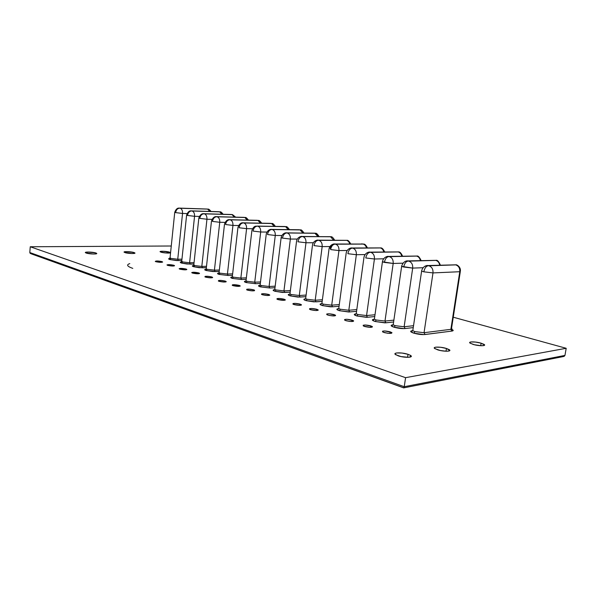 <?xml version="1.0" encoding="UTF-8"?>
<svg xmlns="http://www.w3.org/2000/svg" width="596" height="596" viewBox="0 0 596 596"><rect width="100%" height="100%" fill="white"/><g stroke="black" fill="none" stroke-linecap="round" stroke-linejoin="round"><path stroke-width="0.89" d="M170.456 252.786L165.621 252.965L160.242 251.847C158.648 250.916 166.321 251.14 169.42 252.115L169.324 253.054L169.42 252.115L170.322 252.473M133.944 252.525L133.854 253.479L133.944 252.525L134.867 253.218L131.716 253.538L124.251 252.287C122.545 251.288 130.837 251.497 133.944 252.525L134.77 252.868C136.514 253.866 128.162 253.665 125.048 252.63L124.169 251.929L126.412 251.616L133.944 252.525M95.814 252.965L95.733 253.926L93.132 254.023L85.541 252.771C83.708 251.691 92.715 251.87 95.814 252.965L96.723 253.531L95.725 253.926L95.814 252.965L96.545 253.285C98.414 254.358 89.348 254.187 86.241 253.076L85.496 252.354L87.999 252.026L95.814 252.965M408.007 354.315L407.56 357.332L408.007 354.315L410.123 355.179L411.262 356.408L408.558 357.309L401.026 356.579L395.684 354.717C392.041 352.482 401.808 352.191 408.007 354.315L410.562 355.44C414.257 357.667 404.393 357.987 398.15 355.819L395.036 354.091L395.26 353.391L396.66 352.951L402.017 353.048L408.007 354.315M481.106 343.184L480.696 345.717L481.106 343.184L484.585 344.987L484.101 345.494L481.434 345.747L474.401 344.756L470.229 343.229C467.316 341.463 475.414 341.441 481.106 343.184L484.041 344.376C486.999 346.142 478.812 346.172 473.097 344.406L469.849 342.916L469.804 342.32L470.877 341.955L475.519 342.067L481.106 343.184M446.434 348.466L446.009 351.23L446.434 348.466L449.824 350.403L449.205 350.947L446.285 351.238L440.377 350.522L434.894 348.667C431.638 346.686 440.496 346.544 446.434 348.466L449.198 349.629C452.506 351.61 443.558 351.767 437.576 349.815L434.38 348.213L434.462 347.572L435.683 347.17L440.66 347.274L446.434 348.466M384.129 332.538L382.639 331.905C382.349 330.691 384.86 330.661 390.157 331.823L389.926 333.417L390.157 331.823L391.989 332.762L390.991 333.365L387.735 333.276L382.9 332.054L382.483 331.227L384.785 330.951L391.676 332.464C391.974 333.678 389.456 333.7 384.129 332.538M364.678 326.504L363.284 325.908C363.068 324.745 365.549 324.723 370.727 325.841L370.518 327.36L370.727 325.841L372.455 326.742L369.96 327.353L363.508 326.042L363.173 325.252L365.49 325.006L372.157 326.444C372.373 327.614 369.885 327.629 364.678 326.504M345.985 320.7L344.674 320.149C344.533 319.024 346.991 319.009 352.057 320.097L351.863 321.535L352.057 320.097L353.674 320.961L352.579 321.497L349.383 321.386L344.868 320.261L344.615 319.508L346.939 319.277L353.391 320.663C353.54 321.78 351.074 321.795 345.985 320.7M328.001 315.12L326.779 314.599C326.697 313.526 329.141 313.518 334.095 314.576L333.916 315.932L334.095 314.576L335.615 315.396L334.468 315.902L329.536 315.507L326.936 314.695L326.764 313.98L329.096 313.779L335.347 315.098C335.429 316.178 332.985 316.185 328.001 315.12M310.695 309.749L309.548 309.264C309.533 308.229 311.954 308.229 316.804 309.25L316.632 310.538L316.804 309.25L318.234 310.039L317.959 310.345L315.627 310.538L309.682 309.346L309.577 308.661L311.917 308.475L317.973 309.749C317.996 310.784 315.575 310.784 310.695 309.749M294.029 304.578L292.956 304.124C292.994 303.126 295.392 303.126 300.146 304.124L299.989 305.346L300.146 304.124L301.487 304.884L301.189 305.167L298.849 305.346L293.061 304.191L293.023 303.543L295.363 303.371L301.241 304.593C301.211 305.592 298.805 305.584 294.029 304.578M277.967 299.594L276.954 299.17C277.051 298.209 279.427 298.216 284.083 299.185L283.942 300.339L284.083 299.185L285.35 299.907L284.091 300.332L277.043 299.222L277.065 298.603L279.405 298.447L285.119 299.624C285.03 300.578 282.646 300.57 277.967 299.594M262.478 294.789L261.525 294.387C261.674 293.463 264.028 293.47 268.587 294.417L268.453 295.512L268.587 294.417L269.779 295.117L267.09 295.519L261.592 294.424L261.674 293.835L264.013 293.701L269.563 294.826C269.422 295.75 267.06 295.743 262.478 294.789M247.526 290.148L246.625 289.768C246.826 288.881 249.158 288.896 253.635 289.82L253.509 290.855L253.635 289.82L254.492 290.163L254.38 290.729L252.048 290.863L246.677 289.805L246.811 289.239L249.15 289.112L254.552 290.207C254.358 291.094 252.019 291.079 247.526 290.148M233.088 285.67L232.239 285.313C232.485 284.456 234.802 284.478 239.19 285.372L239.07 286.356L239.19 285.372L240.24 286.013L238.892 286.371L232.276 285.335L232.462 284.799L234.794 284.687L240.054 285.737C239.815 286.594 237.499 286.572 233.088 285.67M219.142 281.342L218.337 281.007C218.628 280.18 220.922 280.202 225.228 281.081L225.124 282.012L225.228 281.081L226.219 281.692L225.81 281.915L223.478 282.02L218.36 281.021L218.59 280.507L220.922 280.411L226.048 281.424C225.765 282.251 223.463 282.221 219.142 281.342M205.65 277.155L204.897 276.835C205.225 276.045 207.497 276.075 211.729 276.924L211.625 277.81L211.729 276.924L212.653 277.52L212.228 277.729L209.904 277.818L204.912 276.842L205.18 276.358L207.505 276.268L212.496 277.252C212.176 278.041 209.896 278.012 205.65 277.155M192.605 273.11L191.89 272.804C192.255 272.044 194.512 272.074 198.662 272.908L198.572 273.75L198.662 272.908L199.533 273.475L198.125 273.773L192.605 273.11L191.756 272.536L193.179 272.245L199.399 273.214C199.034 273.981 196.769 273.944 192.605 273.11M179.977 269.191L179.299 268.908C179.701 268.17 181.944 268.2 186.019 269.012L185.937 269.817L186.019 269.012L186.839 269.563L185.416 269.846L179.977 269.191L179.18 268.64L180.618 268.364L186.712 269.303C186.317 270.048 184.067 270.01 179.977 269.191M167.752 265.399L167.111 265.123C167.55 264.415 169.771 264.453 173.771 265.25L173.689 266.01L173.771 265.25L174.539 265.779L173.101 266.04L167.752 265.399L166.999 264.87L169.778 264.631L174.427 265.525C173.995 266.233 171.767 266.196 167.752 265.399M155.906 261.719L155.295 261.465C155.765 260.78 157.97 260.817 161.903 261.592L161.829 262.322L161.903 261.592L162.626 262.106L159.847 262.329L155.273 261.45L157.985 260.996L162.529 261.86C162.06 262.545 159.855 262.501 155.906 261.719M412.968 329.722L412.819 330.72L414.987 331.614L424.047 332.71L425.052 334.527C421.804 334.781 418.079 334.326 413.87 333.186L414.987 331.614L424.047 332.71L432.994 272.916L423.83 271.813C424.59 268.193 426.065 266.159 428.271 265.727L424.881 266.226L427.719 265.555L455.731 264.877C458.652 265.89 459.993 268.17 459.762 271.716L460.403 271.083L459.762 271.716L450.874 329.327L451.545 328.329L460.291 271.672M456.059 264.825L428.166 265.63L456.059 264.825M421.722 270.45L421.588 271.106L423.83 271.813L421.588 271.106C422.817 265.399 428.114 265.257 427.719 265.555L456.022 264.818C456.245 264.371 460.991 266.688 460.38 271.076M404.133 326.764L405.101 328.552C401.846 328.769 398.195 328.329 394.142 327.234L395.245 325.699L404.133 326.764L412.693 268.096L403.715 267.015C404.453 263.462 405.928 261.48 408.148 261.07L435.81 260.4C437.926 261.018 439.222 262.598 439.699 265.145C439.222 262.598 437.926 261.018 435.81 260.4L408.767 261.145C411.613 262.166 412.916 264.482 412.693 268.096L423.056 267.716L412.693 268.096C412.916 264.482 411.613 262.166 408.767 261.145L408.148 261.07C405.928 261.48 404.453 263.462 403.715 267.015L401.615 266.352L412.693 268.096L404.133 326.764L413.564 325.684L404.133 326.764L395.245 325.699L394.142 327.234L391.192 325.766L391.416 325.192L392.764 324.85C390.246 325.274 390.7 326.072 394.142 327.234L404.058 328.62L405.101 328.552L404.133 326.764M436.16 260.355L408.059 260.981L436.16 260.355M401.741 265.734L401.615 266.352M384.986 321.058L385.917 322.801L375.167 321.505L376.27 320.007L384.986 321.058L393.189 263.462L384.383 262.404C385.09 258.917 386.566 256.98 388.793 256.585L416.634 256.094C418.615 256.66 419.86 258.15 420.359 260.564C419.86 258.15 418.615 256.66 416.634 256.094L389.404 256.66C392.138 257.651 393.397 259.923 393.189 263.462L402.933 263.171L393.189 263.462C393.397 259.923 392.138 257.651 389.404 256.66L388.793 256.585C386.566 256.98 385.09 258.917 384.383 262.404L382.416 261.786L393.189 263.462L384.986 321.058L393.904 320.126L384.986 321.058L376.27 320.007L375.167 321.505L372.388 320.097L374.05 319.24C371.502 319.635 371.874 320.387 375.167 321.505L384.874 322.861L385.917 322.801L384.986 321.058M416.999 256.056L388.719 256.504L416.999 256.056M382.535 261.204L382.416 261.786M366.562 315.56L367.456 317.266L356.907 315.992L358.01 314.532L366.562 315.56L374.422 259.007L365.78 257.964C366.473 254.544 367.941 252.652 370.176 252.279L398.158 251.944C400.02 252.473 401.205 253.874 401.726 256.161C401.205 253.874 400.02 252.473 398.158 251.944L370.779 252.354C373.409 253.307 374.623 255.528 374.422 259.007L383.6 258.791L374.422 259.007C374.623 255.528 373.409 253.307 370.779 252.354L370.176 252.279C367.941 252.652 366.473 254.544 365.78 257.964L374.422 259.007L366.562 315.56L375.003 314.755L366.562 315.56L358.01 314.532L356.907 315.992L354.292 314.651L356.028 313.839C353.458 314.204 353.748 314.926 356.907 315.992L366.413 317.325L367.456 317.266L366.562 315.56M398.545 251.914L370.116 252.197L398.545 251.914M364.052 256.839L363.933 257.39M348.816 310.263L349.681 311.931L339.325 310.687L340.42 309.257L348.816 310.263L356.356 254.715L347.878 253.695C348.548 250.342 350.008 248.487 352.251 248.13L380.352 247.943C382.096 248.435 383.228 249.761 383.757 251.929C383.228 249.761 382.096 248.435 380.352 247.943L352.847 248.204C355.38 249.128 356.55 251.303 356.356 254.715L365.013 254.566L356.356 254.715C356.55 251.303 355.38 249.128 352.847 248.204L352.251 248.13C350.008 248.487 348.548 250.342 347.878 253.695L356.356 254.715L348.816 310.263L356.81 309.577L348.816 310.263L340.42 309.257L339.325 310.687L336.859 309.399L338.67 308.631C336.077 308.974 336.293 309.659 339.325 310.687L348.638 311.984L349.681 311.931L348.816 310.263M380.747 247.921L352.206 248.055L380.747 247.921M346.246 252.637L346.142 253.151M321.996 302.775L321.9 303.528L323.472 304.176L331.711 305.167L332.546 306.798L322.376 305.577L323.472 304.176L331.711 305.167L338.953 250.588L330.624 249.582C331.279 246.29 332.739 244.472 334.982 244.129L333.246 244.136M330.184 248.502C330.78 245.485 332.263 243.98 334.632 244.002L363.165 244.084C364.812 244.546 365.899 245.805 366.428 247.861C365.899 245.805 364.812 244.546 363.165 244.084L335.563 244.204C338.007 245.105 339.131 247.236 338.953 250.588L347.125 250.484L338.953 250.588C339.131 247.236 338.007 245.105 335.563 244.204L334.982 244.129C332.739 244.472 331.279 246.29 330.624 249.582L338.953 250.588L331.711 305.167L339.28 304.571L331.711 305.167L332.546 306.798L330.296 306.821L322.376 305.577L320.253 304.623L320.134 304.087L321.095 303.714M329.096 248.584L328.999 249.068M305.592 298.79C303.163 299.103 303.312 299.721 306.039 300.645L313.787 301.859L322.175 301.397L316.029 301.844L315.217 300.242L316.029 301.844L306.039 300.645L307.126 299.274L315.217 300.242L322.168 246.602L313.995 245.619C314.636 242.378 316.081 240.598 318.339 240.277L346.581 240.359C348.131 240.791 349.174 241.983 349.71 243.943C349.174 241.983 348.131 240.791 346.581 240.359L318.905 240.344C321.259 241.224 322.347 243.31 322.168 246.602L329.901 246.55L322.168 246.602C322.347 243.31 321.259 241.224 318.905 240.344L318.339 240.277C316.081 240.598 314.636 242.378 313.995 245.619L322.168 246.602L315.217 300.242L322.399 299.736L315.217 300.242L307.126 299.274L306.039 300.645L304.02 299.728L303.953 299.214L304.943 298.872M347.006 240.344L318.309 240.21L347.006 240.344M312.557 244.673L312.46 245.135M289.894 294.126C287.563 294.424 287.682 295.013 290.274 295.884L297.858 297.076L305.897 296.681L300.086 297.069L299.304 295.497L300.086 297.069L290.274 295.884L291.347 294.543L299.304 295.497L305.986 242.758L297.955 241.79C298.581 238.609 300.019 236.865 302.269 236.56L330.556 236.761L333.559 240.166L330.527 236.694L302.828 236.627C305.1 237.476 306.158 239.525 305.986 242.758L313.295 242.743L305.986 242.758C306.158 239.525 305.1 237.476 302.828 236.627L302.269 236.56C300.019 236.865 298.581 238.609 297.955 241.79L305.986 242.758L299.304 295.497L306.106 295.065L299.304 295.497L291.347 294.543L290.274 295.884L288.352 295.005L288.337 294.513L289.351 294.186M330.996 236.746L302.261 236.493L330.996 236.746M296.599 240.903L296.51 241.335M169.845 258.44L169.063 258.813L170.069 257.658L170.873 258.411L177.75 259.238L178.338 260.571L169.853 259.551L170.873 258.411L177.75 259.238L182.54 213.45L175.611 212.616C176.118 209.859 177.474 208.384 179.687 208.183L179.56 208.108M179.105 208.108L207.244 209.062L208.183 209.174L207.676 209.159L209.77 211.438L207.617 209.099L180.171 208.242C181.862 208.913 182.652 210.649 182.54 213.45L187.032 213.577L182.54 213.45C182.652 210.649 181.862 208.913 180.171 208.242L179.687 208.183C177.474 208.384 176.118 209.859 175.611 212.616L174.777 212.072L175.611 212.616L182.54 213.45L177.75 259.238L181.974 259.163L177.75 259.238L178.338 260.571L176.23 260.519L169.853 259.551L168.616 258.917L169.406 258.47M181.571 261.897C179.85 262.113 179.85 262.516 181.586 263.089L186.898 263.998L193.901 264.035L190.198 264.125L189.595 262.776L190.198 264.125L181.586 263.089L182.614 261.935L189.595 262.776L194.557 216.303L187.516 215.454C188.038 212.66 189.409 211.155 191.629 210.947L219.693 211.856L221.861 214.232L219.723 211.818L192.113 211.006C193.864 211.692 194.676 213.465 194.557 216.303L199.295 216.422L194.557 216.303C194.676 213.465 193.864 211.692 192.113 211.006L191.629 210.947C189.409 211.155 188.038 212.66 187.516 215.454L186.645 214.888L187.516 215.454L194.557 216.303L189.595 262.776L194.05 262.672L189.595 262.776L182.614 261.935L181.586 263.089L180.29 262.434L181.042 261.972M223.202 214.269C221.6 212.347 220.58 211.55 220.155 211.863L191.681 210.902L218.68 211.714M193.64 265.496C191.852 265.719 191.867 266.136 193.693 266.74L199.101 267.671L206.35 267.678L202.431 267.79L201.813 266.419L202.431 267.79L193.693 266.74L194.721 265.563L201.813 266.419L206.954 219.246L199.802 218.382C200.33 215.543 201.709 214.016 203.936 213.8L232.067 214.635L234.332 217.115L232.097 214.597L204.435 213.86C206.238 214.56 207.073 216.363 206.954 219.246L211.945 219.358L206.954 219.246C207.073 216.363 206.238 214.56 204.435 213.86L203.936 213.8C201.709 214.016 200.33 215.543 199.802 218.382L198.878 217.786L199.802 218.382L206.954 219.246L201.813 266.419L206.507 266.293L201.813 266.419L194.721 265.563L193.693 266.74L192.329 266.062L193.044 265.578M232.567 214.649L203.981 213.755L232.567 214.649M206.089 269.198C204.242 269.437 204.264 269.869 206.171 270.51L212.906 271.545L219.201 271.441L215.059 271.575L214.418 270.174L215.059 271.575L206.171 270.51L207.214 269.31L214.418 270.174L219.745 222.286L212.481 221.407C213.025 218.523 214.411 216.966 216.646 216.735L244.837 217.503L247.184 220.088L244.859 217.458L217.145 216.795C219.008 217.525 219.872 219.35 219.745 222.286L225.012 222.39L219.745 222.286C219.872 219.35 219.008 217.525 217.145 216.795L216.646 216.735C214.411 216.966 213.025 218.523 212.481 221.407L219.745 222.286L214.418 270.174L219.365 270.018L214.418 270.174L207.214 269.31L206.171 270.51L204.741 269.809L205.419 269.295M244.151 217.361L216.683 216.691L243.526 217.376M227.426 274.056L228.089 275.486L219.06 274.398L220.11 273.177L227.426 274.056L232.947 225.422L225.571 224.528C226.122 221.6 227.523 220.013 229.758 219.775L258.001 220.46L260.445 223.157L258.016 220.416L230.272 219.835C232.194 220.58 233.081 222.442 232.947 225.422L238.512 225.511L232.947 225.422C233.081 222.442 232.194 220.58 230.272 219.835L229.758 219.775C227.523 220.013 226.122 221.6 225.571 224.528L232.947 225.422L227.426 274.056L232.641 273.869L227.426 274.056L220.11 273.177L219.06 274.398L217.533 273.46L218.941 273.02C217.019 273.273 217.056 273.728 219.06 274.398L228.089 275.486L227.426 274.056M257.286 220.311L229.788 219.723L256.623 220.334M240.859 278.064L241.544 279.517L232.365 278.414L233.423 277.17L240.859 278.064L246.595 228.655L239.093 227.754C239.659 224.781 241.06 223.165 243.31 222.911L271.582 223.515L274.13 226.331L271.59 223.463L243.831 222.971C245.813 223.738 246.729 225.631 246.595 228.655L252.466 228.737L246.595 228.655C246.729 225.631 245.813 223.738 243.831 222.971L243.31 222.911C241.06 223.165 239.659 224.781 239.093 227.754L246.595 228.655L240.859 278.064L246.357 277.84L240.859 278.064L233.423 277.17L232.365 278.414L230.749 277.438L232.209 276.969C230.212 277.229 230.265 277.706 232.365 278.414L241.544 279.517L240.859 278.064M270.845 223.358L243.332 222.859L270.13 223.381M254.738 282.206L255.446 283.689L246.118 282.564L247.184 281.297L254.738 282.206L260.69 232.008L253.069 231.084C253.643 228.059 255.058 226.413 257.308 226.152L285.611 226.666L288.255 229.616L285.611 226.607L257.837 226.212C259.886 227.001 260.839 228.931 260.69 232.008L266.889 232.067L260.69 232.008C260.839 228.931 259.886 227.001 257.837 226.212L257.308 226.152C255.058 226.413 253.643 228.059 253.069 231.084L260.69 232.008L254.738 282.206L260.541 281.938L254.738 282.206L247.184 281.297L246.118 282.564L244.397 281.55L245.91 281.051C243.839 281.312 243.913 281.819 246.118 282.564L255.446 283.689L254.738 282.206M289.455 229.631C287.734 227.255 286.601 226.264 286.043 226.659L257.323 226.093L284.076 226.532M269.094 286.49L269.824 287.995L260.34 286.855L261.406 285.558L269.094 286.49L275.277 235.472L267.522 234.533C268.111 231.457 269.534 229.78 271.783 229.505L300.101 229.922L302.857 233.006L300.086 229.862L272.327 229.564C274.443 230.376 275.426 232.343 275.277 235.472L281.819 235.509L275.277 235.472C275.426 232.343 274.443 230.376 272.327 229.564L271.783 229.505C269.534 229.78 268.111 231.457 267.522 234.533L275.277 235.472L269.094 286.49L275.21 286.169L269.094 286.49L261.406 285.558L260.34 286.855L258.508 285.804L260.079 285.26C257.926 285.536 258.008 286.073 260.34 286.855L269.824 287.995L269.094 286.49M304.012 233.021C302.261 230.525 301.099 229.482 300.526 229.907L271.791 229.445L298.477 229.788M266.308 233.744L266.233 234.131M315.522 233.274L317.951 236.523L314.785 233.178L285.514 232.917L315.522 233.274M281.193 237.26L281.111 237.67L282.474 238.102C283.085 234.973 284.515 233.26 286.765 232.969L315.075 233.282L286.765 232.969C284.515 233.26 283.085 234.973 282.474 238.102L281.111 237.67M274.734 289.619C272.491 289.909 272.595 290.468 275.047 291.295L282.482 292.45L290.192 292.129L284.694 292.45L283.942 290.915L284.694 292.45L275.047 291.295L276.119 289.976L283.942 290.915L290.364 239.048L282.474 238.102L290.364 239.048L297.277 239.063L290.364 239.048C290.528 235.867 289.507 233.863 287.317 233.036C289.507 233.863 290.528 235.867 290.364 239.048L283.942 290.915L290.386 290.543L283.942 290.915L276.119 289.976L275.047 291.295L273.221 290.446L274.287 289.671M566.2 348.288L453.258 317.214L566.2 348.288L405.578 377.678L566.2 348.288L564.948 355.417L566.2 348.288M403.708 387.877L404.244 386.707L29.8 252.533L30.217 253.404L29.8 252.533L30.254 246.759L29.8 252.533L404.244 386.707L405.578 377.678L30.254 246.759L171.268 245.999L30.254 246.759L405.578 377.678L404.244 386.707L564.948 355.417L564.159 356.356M161.136 252.212L160.093 251.683L160.376 251.415L163.021 251.244L170.337 252.48C171.968 253.412 164.235 253.188 161.136 252.212M451.917 329.432L453.191 330.46L451.865 331.078L424.017 334.609L413.87 333.186L410.741 331.652L410.905 331.048L412.223 330.683C409.735 331.145 410.286 331.979 413.87 333.186L414.987 331.614L412.79 330.705L421.61 271.12M413.281 327.591L405.101 328.552L413.281 327.591M393.636 321.974L385.917 322.801L393.636 321.974M374.75 316.558L367.456 317.266L374.75 316.558M356.564 311.328L349.681 311.931L356.564 311.328M339.057 306.277L332.546 306.798L339.057 306.277M181.832 260.497L178.338 260.571L181.832 260.497M232.477 275.322L228.089 275.486L232.477 275.322M246.185 279.323L241.544 279.517L246.185 279.323M260.363 283.45L255.446 283.689L260.363 283.45M275.017 287.719L269.824 287.995L275.017 287.719M31.357 253.881L403.611 387.75M30.217 253.404L403.775 387.907L404.244 386.707L564.948 355.417L563.443 356.579M132.796 268.379C127.142 266.405 126.143 264.81 129.786 263.611M274.883 288.799L274.808 289.433L276.119 289.976L274.786 289.418L281.133 237.685C282.549 232.06 287.332 232.79 286.497 232.865L315.485 233.267C316.275 232.947 317.467 234.034 319.069 236.53M260.236 284.456L260.169 285.052L261.406 285.558L260.147 285.037L266.256 234.139C267.887 228.38 272.327 229.423 271.545 229.4L299.319 229.758M246.081 280.247L246.014 280.813L247.184 281.297L245.992 280.798M232.38 276.179L232.313 276.715L233.423 277.17L232.291 276.7M219.112 272.238L219.06 272.745L220.11 273.177L219.037 272.73M206.276 268.423L206.223 268.9L207.214 269.31L206.201 268.885M193.827 264.721L194.721 265.563L193.827 264.721M181.549 261.935L180.737 262.322L181.765 261.137L182.614 261.935L181.698 261.555L186.608 215.171C188.753 209.263 191.718 211.275 191.502 210.872L219.067 211.729M211.126 211.483C209.449 209.576 208.458 208.801 208.146 209.166L206.544 209.04M207.073 209.032L179.575 208.108C179.798 208.481 176.788 206.581 174.74 212.347L170.024 258.061L170.873 258.411L169.853 259.551C168.199 258.999 168.206 258.619 169.867 258.411M290.043 293.299L289.961 293.97L291.347 294.543L289.932 293.955M305.741 297.955L305.644 298.663L307.126 299.274L305.621 298.648M362.554 243.95L361.429 243.898L362.554 243.95M321.877 303.506L323.472 304.176L322.376 305.577C319.493 304.593 319.322 303.945 321.862 303.625M338.856 307.774L338.751 308.564L340.42 309.257L338.722 308.549M356.341 312.96L356.229 313.794L358.01 314.532L356.199 313.779M374.497 318.339L374.37 319.225L376.27 320.007L374.348 319.21M374.243 319.277L374.228 319.277C372.798 319.605 372.411 319.843 373.074 320L374.37 319.225L382.438 261.8C383.399 256.481 388.652 256.079 388.331 256.436L416.969 256.049C418.101 255.639 419.487 257.137 421.134 260.541M393.36 323.919L393.226 324.865L395.245 325.699L393.196 324.842L401.644 266.367C403.44 259.96 408.513 260.862 407.642 260.906L436.123 260.348C437.33 259.908 438.753 261.502 440.399 265.123M392.98 324.894L392.965 324.887C391.587 325.215 391.229 325.461 391.892 325.632L393.226 324.865M455.731 264.877L428.911 265.801C431.869 266.859 433.225 269.228 432.994 272.916L459.762 271.716C459.993 268.17 458.652 265.89 455.731 264.877M428.271 265.727C426.065 266.159 424.59 268.193 423.83 271.813L432.994 272.916C433.225 269.228 431.869 266.859 428.911 265.801L428.271 265.727M451.418 329.223C453.601 330.139 453.757 330.758 451.865 331.078L450.874 329.327L424.047 332.71L432.994 272.916L459.762 271.716L450.874 329.327C452.163 329.134 452.29 328.739 451.247 328.158M412.76 330.683L412.432 330.728C411.113 331.056 410.786 331.309 411.449 331.488L412.819 330.72M425.052 334.527L424.047 332.71L450.874 329.327L451.865 331.078L425.052 334.527M402.568 256.146C401.19 253.129 399.842 251.713 398.508 251.907L369.758 252.138C370.071 251.817 365.005 252.071 363.962 257.397L356.229 313.794L354.963 314.569C354.3 314.427 354.709 314.196 356.192 313.868M384.666 251.914C383.303 249.076 381.984 247.735 380.71 247.914L351.871 247.996C352.147 247.653 347.095 248.025 346.172 253.166L338.751 308.564L337.515 309.346C336.882 309.22 337.276 308.996 338.699 308.676M367.397 247.854C366.071 245.187 364.789 243.92 363.545 244.055L334.632 244.002C334.676 243.6 329.737 244.315 329.022 249.083L321.9 303.528L320.693 304.303C320.082 304.191 320.462 303.982 321.84 303.669M350.731 243.935C349.181 241.238 347.922 240.039 346.969 240.337L318.011 240.158C317.988 239.726 313.071 240.605 312.49 245.15L305.644 298.663L304.474 299.438L305.569 298.834M334.624 240.166C333.104 237.61 331.875 236.47 330.959 236.739L301.978 236.448C301.926 236.016 297.099 236.888 296.54 241.35L289.961 293.97L288.814 294.744L289.872 294.171M235.644 217.145L232.529 214.642L231.427 214.5L203.795 213.718C204.406 213.934 200.852 212.325 198.84 218.084L193.782 265.175L192.784 265.935L193.618 265.525M248.472 220.118C246.804 218.017 245.746 217.145 245.291 217.51L216.482 216.653C217.086 216.907 213.569 215.186 211.468 221.094L206.223 268.9L205.203 269.66L206.067 269.236M261.704 223.18C260.057 221.019 258.969 220.11 258.448 220.46L229.579 219.686C230.242 219.879 226.48 218.33 224.498 224.2L219.06 272.745L218.024 273.512L218.918 273.057M275.359 226.353C273.676 224.089 272.566 223.135 272.029 223.507L243.108 222.815C243.771 223.075 240.114 221.325 237.96 227.404L232.313 276.715L231.263 277.483L232.187 277.006M245.887 281.089L244.934 281.588L246.014 280.813L251.87 230.712C252.846 227.806 254.164 226.286 255.826 226.16L284.858 226.51M563.071 356.617L403.902 387.832M274.711 289.663L273.683 290.207L274.808 289.433M260.057 285.305L259.066 285.827L260.169 285.052M451.545 328.329L451.165 329.163M186.712 269.303L186.675 269.675M199.399 273.214L199.355 273.601M212.496 277.252L212.452 277.661M226.048 281.424L225.996 281.856M240.054 285.737L240.002 286.199M254.552 290.207L254.492 290.692M269.563 294.826L269.504 295.348M285.119 299.624L285.052 300.175M301.241 304.593L301.166 305.174M317.973 309.749L317.892 310.367M335.347 315.098L335.257 315.761M353.391 320.663L353.294 321.363M372.157 326.444L372.053 327.189M391.676 332.464L391.565 333.253M448.989 351.014L449.198 349.629M483.848 345.568L484.041 344.376M410.324 357.056L410.562 355.44M96.5 253.74L96.545 253.285M134.726 253.3L134.77 252.868M170.3 252.883L170.337 252.48"/></g></svg>
